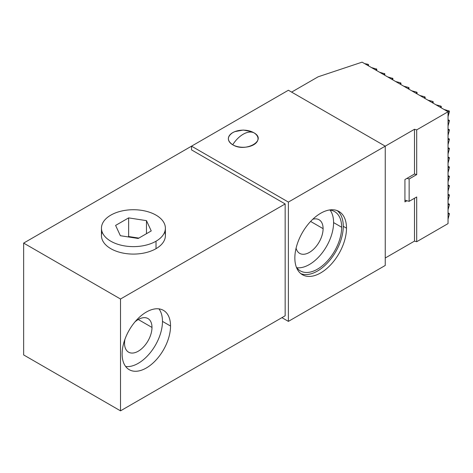 <?xml version="1.0" encoding="UTF-8"?>
<svg xmlns="http://www.w3.org/2000/svg" width="473" height="473" viewBox="0 0 473 473"><rect width="100%" height="100%" fill="white"/><g stroke="black" fill="none" stroke-linecap="round" stroke-linejoin="round"><path stroke-width="0.71" d="M385.247 258.004L414.49 241.118L414.49 198.246L414.49 241.118L385.247 258.004L414.49 241.118L416.695 241.715L448.043 223.611L448.043 111.77L448.043 223.611L448.043 111.77L362.093 62.152L448.043 111.77L416.695 129.874L448.043 111.77L362.093 62.152L318.128 76.803L362.093 62.152L318.128 76.803L291.622 92.105M448.043 212.968L449.35 213.518L448.043 214.269M444.017 109.446L449.35 111.078L448.043 116.707L449.35 111.823L449.35 111.078L448.043 111.835M448.043 119.84L449.35 120.39L448.043 121.147L449.35 120.39L449.35 121.135L449.35 120.39L448.043 121.147M448.043 126.019L449.35 121.135L448.043 126.019L449.35 121.135L449.35 120.39L448.706 120.018L449.35 120.39M448.043 129.153L449.35 129.703L448.043 130.459L449.35 129.703L449.35 130.447L449.35 129.703L448.043 130.459M448.043 135.331L449.35 130.447L448.043 135.331L449.35 130.447L449.35 129.703L448.706 129.33L449.35 129.703M448.043 138.465L449.35 139.015L448.043 139.772L449.35 139.015L449.35 139.76L449.35 139.015L448.043 139.772M448.043 144.643L449.35 139.76L448.043 144.643L449.35 139.76L449.35 139.015L448.706 138.642L449.35 139.015M448.043 147.777L449.35 148.327L448.043 149.084L449.35 148.327L449.35 149.072L449.35 148.327L448.043 149.084M448.043 153.956L449.35 149.072L448.043 153.956L449.35 149.072L449.35 148.327L448.706 147.954L449.35 148.327M448.043 157.089L449.35 157.639L448.043 158.396L449.35 157.639L449.35 158.384L449.35 157.639L448.043 158.396M448.043 163.268L449.35 158.384L448.043 163.268L449.35 158.384L449.35 157.639L448.706 157.267L449.35 157.639M448.043 166.401L449.35 166.951L448.043 167.708L449.35 166.951L449.35 167.696L449.35 166.951L448.043 167.708M448.043 172.58L449.35 167.696L448.043 172.58L449.35 167.696L449.35 166.951L448.706 166.579L449.35 166.951M448.043 175.714L449.35 176.263L448.043 177.02L449.35 176.263L449.35 177.008L449.35 176.263L448.043 177.02M448.043 181.892L449.35 177.008L448.043 181.892L449.35 177.008L449.35 176.263L448.706 175.891L449.35 176.263M448.043 185.026L449.35 185.576L448.043 186.332L449.35 185.576L449.35 186.327L449.35 185.576L448.043 186.332M448.043 191.204L449.35 186.327L448.043 191.204L449.35 186.327L449.35 185.576L448.706 185.203L449.35 185.576M448.043 194.338L449.35 194.894L448.043 195.645L449.35 194.894L449.35 195.639L449.35 194.894L448.043 195.645M448.043 200.517L449.35 195.639L448.043 200.517L449.35 195.639L449.35 194.894L448.706 194.515L449.35 194.894M448.043 203.656L449.35 204.206L448.043 204.957L449.35 204.206L449.35 204.951L449.35 204.206L448.043 204.957M448.043 209.829L449.35 204.951L448.043 209.829L449.35 204.951L449.35 204.206L448.706 203.833L449.35 204.206M448.043 219.141L449.35 214.263L448.043 219.141L449.35 214.263L449.35 213.518L449.35 214.263L449.35 213.518L448.706 213.146L449.35 213.518M435.952 104.793L440.641 106.047L435.952 104.793L440.641 106.047L441.285 106.419L440.032 107.146M427.888 100.134L432.576 101.393L427.888 100.134L432.576 101.393L433.221 101.766L431.967 102.487M419.823 95.481L424.512 96.734L419.823 95.481L424.512 96.734L425.156 97.107L423.897 97.834M411.758 90.822L416.447 92.081L411.758 90.822L416.447 92.081L417.091 92.454L415.832 93.175M403.694 86.169L408.382 87.422L403.694 86.169L408.382 87.422L409.027 87.795L407.767 88.522M395.629 81.51L400.318 82.769L395.629 81.51L400.318 82.769L400.962 83.142L399.703 83.863M387.564 76.857L392.897 78.483L391.638 79.21M379.5 72.198L384.833 73.829L383.573 74.551M371.435 67.544L376.768 69.17L375.509 69.898M364.671 63.636L367.864 64.251L364.671 63.636L367.864 64.251L368.508 64.624L367.444 65.239M441.12 107.779L441.285 106.419L441.285 107.164L441.285 106.419L440.641 106.047L441.285 106.419M433.055 103.12L433.221 101.766L433.221 102.511L433.221 101.766L432.576 101.393L433.221 101.766M424.99 98.467L425.156 97.107L425.156 97.852L425.156 97.107L424.512 96.734L425.156 97.107M416.926 93.808L417.091 92.454L417.091 93.199L417.091 92.454L416.447 92.081L417.091 92.454M408.861 89.155L409.027 87.795L409.027 88.54L409.027 87.795L408.382 87.422L409.027 87.795M400.797 84.496L400.962 83.142L400.962 83.887L400.962 83.142L400.318 82.769L400.962 83.142M392.732 79.842L392.897 78.483L392.897 79.228L392.897 78.483L392.247 78.11L392.897 78.483M384.667 75.183L384.833 73.829L384.833 74.574L384.833 73.829L384.182 73.457L384.833 73.829M376.603 70.524L376.768 69.17L376.768 69.915L376.768 69.17L376.118 68.798L376.768 69.17M448.706 110.706L449.35 111.078L448.706 110.706M368.508 65.853L368.508 64.624L368.508 65.853L368.508 64.624L367.864 64.251L368.508 64.624M285.16 203.946L191.535 149.894L191.535 146.163L191.535 149.894L191.535 146.163L288.388 202.083L385.247 146.163L288.388 202.083L288.388 321.38L281.932 317.649L288.388 321.38L385.247 265.459L385.247 146.163L288.388 90.242L23.65 243.092L191.535 146.163L288.388 202.083L191.535 146.163L288.388 90.242L385.247 146.163L385.247 265.459L288.388 321.38L288.388 202.083L414.49 129.277L416.695 129.874L416.695 174.608L409.139 178.971L409.139 201.338L416.695 196.975L416.695 241.715L448.043 223.611L416.695 241.715L416.695 196.975L409.139 201.338L409.139 178.971L406.934 178.38L414.49 174.017L416.695 174.608L416.695 129.874L414.49 129.277L414.49 174.017L414.49 129.277L385.247 146.163L288.388 90.242L23.65 243.092L23.65 354.933L120.509 410.848L23.65 354.933L120.509 410.848L120.509 299.013L285.16 203.946L285.16 315.787L120.509 410.848L120.509 299.013L23.65 243.092L23.65 354.933L23.65 243.092L120.509 299.013L285.16 203.946L191.535 149.894L285.16 203.946L285.16 315.787L120.509 410.848L120.509 299.013L285.16 203.946L285.16 315.787L120.509 410.848M416.695 241.715L414.49 241.118L416.695 241.715L416.695 196.975L409.139 201.338L409.139 178.971L416.695 174.608L414.49 174.017L406.934 178.38L409.139 178.971L416.695 174.608L416.695 129.874L448.043 111.77M409.139 201.338L404.935 200.209L406.934 200.747L404.935 201.9L406.934 200.747L409.139 201.338L406.934 200.747L404.935 201.9L404.935 179.533L406.934 178.38L404.935 179.533L406.934 178.38L409.139 178.971M404.935 201.9L404.935 179.533L404.935 201.9M170.546 326.039A34.245 19.771 120 0 0 146.334 312.056A34.245 19.771 120 0 0 122.123 353.999A34.245 19.771 120 0 0 146.334 367.976A34.245 19.771 120 0 0 170.546 326.039A34.245 19.771 120 0 0 163.457 310.365A34.245 19.771 120 0 0 137.069 319.535A34.245 19.771 120 0 0 122.123 353.999A34.245 19.771 120 0 0 129.212 369.673A34.245 19.771 120 0 0 155.599 360.503A34.245 19.771 120 0 0 170.546 326.039L162.476 321.38L170.546 326.039A34.245 19.771 120 0 0 134.226 322.793A34.245 19.771 120 0 0 134.226 371.222A34.245 19.771 120 0 0 170.546 326.039L162.476 321.38A34.245 19.771 -60 0 1 150.118 352.893A34.245 19.771 -60 0 1 125.658 366.51A34.245 19.771 -60 0 0 150.118 352.893A34.245 19.771 -60 0 0 162.476 321.38A34.245 19.771 -60 0 1 150.118 352.893A34.245 19.771 -60 0 1 125.658 366.51M165.384 228.181L165.384 235.637A31.963 18.453 180 0 1 156.019 248.68A31.963 18.453 0 0 0 164.722 231.906A31.963 18.453 180 0 1 156.019 248.68A31.963 18.453 180 0 1 118.256 251.878A31.963 18.453 180 0 1 102.121 231.906A31.963 18.453 0 0 0 118.256 251.878A31.963 18.453 0 0 0 156.019 248.68L156.019 241.224A31.963 18.453 0 0 0 165.384 228.181A31.963 18.453 0 0 0 145.654 211.129A31.963 18.453 0 0 0 110.818 215.132A31.963 18.453 0 0 0 101.459 228.181A31.963 18.453 0 0 0 121.189 245.227A31.963 18.453 0 0 0 156.019 241.224L156.019 248.68A31.963 18.453 180 0 1 121.189 252.683A31.963 18.453 180 0 1 101.459 235.637L101.459 228.181M232.698 132.653A14.834 8.567 180 0 1 253.682 132.653A14.834 8.567 180 0 1 253.682 144.762A14.834 8.567 180 0 1 232.698 144.762A14.834 8.567 180 0 1 232.698 132.653L234.845 131.624L243.264 130.045L251.535 131.624L253.682 132.653C250.649 131.47 247.148 131.997 243.193 134.231C239.232 136.567 235.737 140.079 232.698 144.762C226.951 140.723 226.951 136.691 232.698 132.653A14.834 8.567 0 0 0 232.698 144.762C235.737 140.079 239.232 136.567 243.193 134.231C247.148 131.997 250.649 131.47 253.682 132.653C267.866 140.091 245.588 152.956 232.698 144.762A14.834 8.567 0 0 0 253.682 144.762A14.834 8.567 0 0 0 253.682 132.653A14.834 8.567 0 0 0 232.698 132.653M294.85 258.004A36.527 21.09 -60 0 1 320.676 213.27A36.527 21.09 -60 0 1 346.502 228.181A36.527 21.09 -60 0 1 320.676 272.915A36.527 21.09 -60 0 1 294.85 258.004A36.527 21.09 120 0 0 302.413 274.724A36.527 21.09 120 0 0 330.562 264.939A36.527 21.09 120 0 0 346.502 228.181A36.527 21.09 120 0 0 338.94 211.461A36.527 21.09 120 0 0 310.791 221.246A36.527 21.09 120 0 0 294.85 258.004M337.255 210.651A36.527 21.09 -60 0 1 343.274 226.313A36.527 21.09 -60 0 0 337.255 210.651A36.527 21.09 -60 0 1 343.274 226.313L346.502 228.181L343.274 226.313A36.527 21.09 -60 0 1 328.38 261.941A36.527 21.09 -60 0 1 300.869 273.666A36.527 21.09 -60 0 0 328.38 261.941A36.527 21.09 -60 0 0 343.274 226.313L346.502 228.181A36.527 21.09 120 0 0 307.763 224.716A36.527 21.09 120 0 0 307.763 276.374A36.527 21.09 120 0 0 346.502 228.181M296.329 267.091A34.245 19.771 120 0 0 323.567 264.75A34.245 19.771 120 0 0 341.66 227.247A34.245 19.771 120 0 1 326.713 261.711A34.245 19.771 120 0 1 300.325 270.881A34.245 19.771 120 0 1 296.329 267.091A34.245 19.771 120 0 0 323.567 264.75A34.245 19.771 120 0 0 341.66 227.247A34.245 19.771 120 0 0 329.285 210A34.245 19.771 120 0 1 334.571 211.573A34.245 19.771 120 0 1 341.66 227.247L333.589 222.588L341.66 227.247A34.245 19.771 120 0 0 329.285 210M330.053 210.077A34.245 19.771 -60 0 1 333.589 222.588A34.245 19.771 -60 0 0 330.053 210.077A34.245 19.771 -60 0 1 333.589 222.588A34.245 19.771 -60 0 1 321.232 254.102A34.245 19.771 -60 0 1 296.772 267.718A34.245 19.771 -60 0 0 321.232 254.102A34.245 19.771 -60 0 0 333.589 222.588L341.66 227.247M296.086 248.171A19.405 11.204 120 0 0 311.092 251.299A19.405 11.204 120 0 0 323.1 228.648A19.405 11.204 120 0 0 312.783 219.253A19.405 11.204 120 0 1 319.08 219.762A19.405 11.204 120 0 1 323.1 228.648L310.613 221.435L323.1 228.648A19.405 11.204 120 0 1 314.628 248.171A19.405 11.204 120 0 1 299.675 253.374A19.405 11.204 120 0 1 296.086 248.171A19.405 11.204 120 0 0 310.525 251.695A19.405 11.204 120 0 0 323.047 229.996A19.405 11.204 120 0 0 312.783 219.253M156.019 241.224A31.963 18.453 0 0 0 156.019 215.132A31.963 18.453 0 0 0 110.818 215.132A31.963 18.453 0 0 0 110.818 241.224A31.963 18.453 0 0 0 156.019 241.224L156.019 248.68M128.644 217.887L115.595 225.42L120.373 235.714L138.199 238.469L151.242 230.936L146.47 220.643L151.242 230.936L138.199 238.469L120.373 235.714L115.595 225.42L128.644 217.887L146.47 220.643L151.242 230.936L138.199 238.469L120.373 235.714L115.595 225.42L128.644 217.887L128.644 236.53L128.012 236.896L128.644 236.53L128.644 217.887L146.47 220.643L146.47 233.692L146.47 220.643L128.644 217.887L128.644 236.53L138.831 238.102L128.644 236.53L128.012 236.896M138.831 238.102L128.644 236.53M158.94 308.869A34.245 19.771 -60 0 1 162.476 321.38A34.245 19.771 -60 0 0 158.94 308.869A34.245 19.771 -60 0 1 162.476 321.38M124.937 339.295A19.405 11.204 120 0 0 136.62 352.036A19.405 11.204 120 0 0 151.987 327.434A19.405 11.204 120 0 1 143.514 346.963A19.405 11.204 120 0 1 128.561 352.166A19.405 11.204 120 0 1 124.541 343.28A19.405 11.204 120 0 1 124.937 339.295A19.405 11.204 120 0 0 124.541 343.28A19.405 11.204 120 0 0 138.264 351.203A19.405 11.204 120 0 0 151.987 327.434A19.405 11.204 120 0 0 135.006 321.847A19.405 11.204 120 0 1 147.966 318.554A19.405 11.204 120 0 1 151.987 327.434L138.264 319.517L151.987 327.434A19.405 11.204 120 0 0 135.006 321.847M448.043 116.707L449.35 111.078M281.932 317.649L288.388 321.38L385.247 265.459L385.247 146.163L414.49 129.277L416.695 129.874M414.49 241.118L414.49 198.246M414.49 129.277L414.49 174.017L416.695 174.608M414.49 174.017L406.934 178.38M406.934 200.747L404.935 200.209M23.65 243.092L120.509 299.013M288.388 321.38L288.388 202.083M343.274 226.313A36.527 21.09 -60 0 1 328.38 261.941A36.527 21.09 -60 0 1 300.869 273.666M333.589 222.588A34.245 19.771 -60 0 1 321.232 254.102A34.245 19.771 -60 0 1 296.772 267.718M310.613 221.435L323.1 228.648M110.818 215.132A31.963 18.453 180 0 1 164.291 223.404A31.963 18.453 180 0 1 125.15 246.001A31.963 18.453 180 0 1 110.818 215.132M146.47 220.643L146.47 233.692M138.264 319.517L151.987 327.434M232.698 144.762A22.828 13.179 -60 0 1 243.193 134.231A22.828 13.179 -60 0 1 253.682 132.653"/></g></svg>
